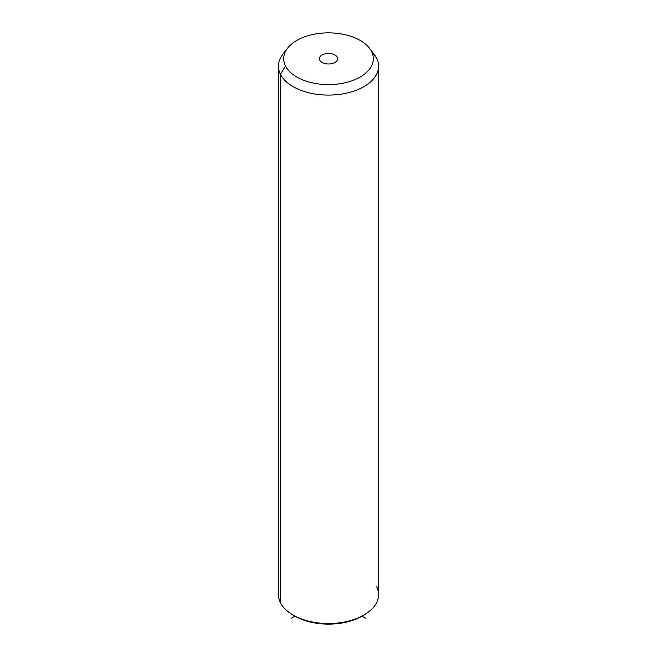 <?xml version="1.0" encoding="UTF-8"?>
<svg xmlns="http://www.w3.org/2000/svg" width="657" height="657" viewBox="0 0 657 657"><rect width="100%" height="100%" fill="white"/><g stroke="black" fill="none" stroke-linecap="round" stroke-linejoin="round"><path stroke-width="0.99" d="M285.59 51.262A50.08 28.916 0 0 0 278.42 66.176A50.08 28.916 0 0 0 280.449 74.315L280.449 602.748A50.08 28.916 -0 0 0 293.088 615.051A50.08 28.916 -0 0 0 363.912 615.051L362.048 616.126A47.444 27.389 180 0 1 294.952 616.126A47.444 27.389 180 0 1 294.04 615.593A47.444 27.389 0 0 0 362.96 615.593M363.912 615.051A50.08 28.916 -0 0 0 376.551 586.463M280.449 602.748L280.449 74.315A50.08 28.916 0 0 0 335.62 94.797A50.08 28.916 0 0 0 378.58 66.176L378.58 594.61A50.08 28.916 180 0 1 335.62 623.222A50.08 28.916 180 0 1 280.449 602.748A50.08 28.916 180 0 1 278.42 594.61L278.42 66.176M378.58 66.176A50.08 28.916 0 0 0 376.551 58.038A50.08 28.916 0 0 0 371.41 51.262M369.406 48.158L374.219 54.375A50.08 28.916 180 0 1 376.551 58.038L371.492 51.435A44.807 25.869 0 0 0 369.406 48.158A44.807 25.869 0 0 0 328.5 32.85A44.807 25.869 0 0 0 287.594 48.158A44.807 25.869 0 0 0 285.508 66.004L280.449 74.315A50.08 28.916 180 0 1 282.781 54.375L287.594 48.158M280.449 74.315L285.508 66.004A44.807 25.869 0 0 0 341.114 83.546A44.807 25.869 0 0 0 371.492 51.435L376.551 58.038A50.08 28.916 180 0 1 342.601 93.918A50.08 28.916 180 0 1 280.449 74.315M285.508 66.004A44.807 25.869 180 0 1 315.886 33.893A44.807 25.869 180 0 1 371.492 51.435A44.807 25.869 180 0 1 341.114 83.546A44.807 25.869 180 0 1 285.508 66.004M337.246 57.241A9.116 5.264 0 0 0 325.929 53.669A9.116 5.264 0 0 0 319.754 60.206A9.116 5.264 0 0 0 331.071 63.77A9.116 5.264 0 0 0 337.246 57.241L337.246 60.206L337.246 57.241A9.116 5.264 180 0 1 337.616 58.719A9.116 5.264 180 0 1 329.798 63.926A9.116 5.264 180 0 1 319.754 60.206A9.116 5.264 180 0 1 319.384 58.719A9.116 5.264 180 0 1 327.202 53.513A9.116 5.264 180 0 1 337.246 57.241M293.088 615.051L294.952 616.126L291.223 618.278M362.048 616.126L365.777 618.278"/></g></svg>
